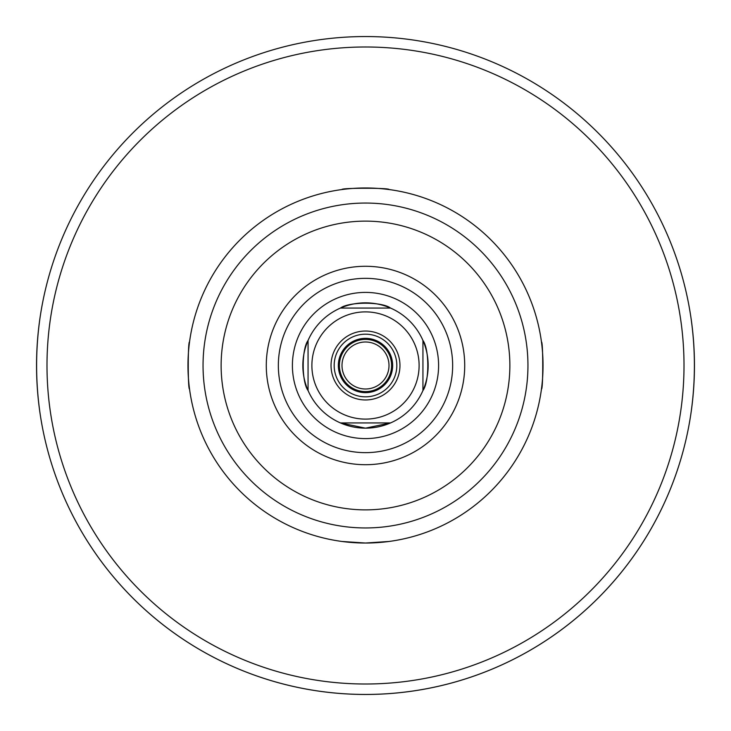 <?xml version="1.0" encoding="UTF-8"?>
<svg xmlns="http://www.w3.org/2000/svg" width="731" height="731" viewBox="0 0 731 731"><rect width="100%" height="100%" fill="white"/><g stroke="black" fill="none" stroke-linecap="round" stroke-linejoin="round"><path stroke-width="1.1" d="M308.062 390.537L308.062 340.463L308.062 390.537C301.583 382.002 301.583 348.998 308.062 340.463A62.656 62.656 0 0 0 340.463 422.938L390.537 422.938A62.656 62.656 0 0 0 422.938 390.537L422.938 340.463L422.938 390.537A62.656 62.656 0 0 0 422.938 340.463C429.417 348.998 429.417 382.002 422.938 390.537A62.656 62.656 0 0 0 390.537 308.062L340.463 308.062L390.537 308.062A62.656 62.656 0 0 0 340.463 308.062C348.998 301.583 382.002 301.583 390.537 308.062A62.656 62.656 0 0 0 308.062 390.537A62.656 62.656 0 0 1 308.062 340.463M340.463 422.938A62.656 62.656 0 0 0 365.5 428.156L340.463 422.938A62.656 62.656 0 0 0 390.537 422.938L365.5 428.156A62.656 62.656 0 0 0 390.537 422.938L340.463 422.938A62.656 62.656 0 0 0 390.537 422.938M365.5 419.11A53.61 53.61 0 0 0 411.928 338.691A53.61 53.61 0 0 0 319.072 338.691A53.61 53.61 0 0 0 365.5 419.11M343.798 541.698A177.532 177.532 0 0 0 519.248 276.738A177.532 177.532 0 0 0 211.752 276.738A177.532 177.532 0 0 0 365.5 543.032A177.532 177.532 0 0 0 541.47 388.993C543.17 390.436 543.17 340.564 541.47 342.007A177.532 177.532 0 0 0 388.993 189.53C390.436 187.83 340.564 187.83 342.007 189.53A177.532 177.532 0 0 0 189.53 342.007C187.83 340.564 187.83 390.436 189.53 388.993A177.532 177.532 0 0 0 342.007 541.47L365.5 543.032L388.993 541.47M39.977 318.122C35.481 349.71 35.481 381.29 39.977 412.878M691.023 412.878C695.519 381.29 695.519 349.71 691.023 318.122M47.469 449.565A328.95 328.95 0 0 0 683.531 449.565A328.95 328.95 0 0 1 47.469 449.565M541.698 387.202A177.532 177.532 0 0 0 541.698 343.798M387.202 189.302A177.532 177.532 0 0 0 343.798 189.302M189.302 343.798A177.532 177.532 0 0 0 189.302 387.202M365.5 464.706A99.206 99.206 0 0 0 451.42 315.893A99.206 99.206 0 0 0 279.58 315.893A99.206 99.206 0 0 0 365.5 464.706A99.206 99.206 0 0 0 451.42 315.893A99.206 99.206 0 0 0 279.58 315.893A99.206 99.206 0 0 0 365.5 464.706M365.5 452.644A87.144 87.144 0 0 0 440.976 321.923A87.144 87.144 0 0 0 290.024 321.923A87.144 87.144 0 0 0 365.5 452.644M365.5 399.958A34.458 34.458 0 0 0 395.343 348.267A34.458 34.458 0 0 0 335.657 348.267A34.458 34.458 0 0 0 365.5 399.958M365.5 396.832A31.332 31.332 0 0 0 392.629 349.838A31.332 31.332 0 0 0 338.371 349.838A31.332 31.332 0 0 0 365.5 396.832M365.5 392.648A27.148 27.148 0 0 0 389.011 351.922A27.148 27.148 0 0 0 341.989 351.922A27.148 27.148 0 0 0 365.5 392.648A27.148 27.148 0 0 0 389.011 351.922A27.148 27.148 0 0 0 341.989 351.922A27.148 27.148 0 0 0 365.5 392.648M365.5 391.606A26.106 26.106 0 0 0 388.106 352.443A26.106 26.106 0 0 0 342.894 352.443A26.106 26.106 0 0 0 365.5 391.606M365.5 388.993A23.493 23.493 0 0 0 385.849 353.749A23.493 23.493 0 0 0 345.151 353.749A23.493 23.493 0 0 0 365.5 388.993M365.5 694.45A328.95 328.95 0 0 0 650.38 201.025A328.95 328.95 0 0 0 80.62 201.025A328.95 328.95 0 0 0 365.5 694.45A328.95 328.95 0 0 0 650.38 201.025A328.95 328.95 0 0 0 80.62 201.025A328.95 328.95 0 0 0 365.5 694.45M365.5 527.956A162.456 162.456 0 0 0 506.19 284.277A162.456 162.456 0 0 0 224.81 284.277A162.456 162.456 0 0 0 365.5 527.956M365.5 509.872A144.373 144.373 0 0 0 490.528 293.314A144.373 144.373 0 0 0 240.472 293.314A144.373 144.373 0 0 0 365.5 509.872M365.5 438.6A73.1 73.1 0 0 0 428.805 328.95A73.1 73.1 0 0 0 302.195 328.95A73.1 73.1 0 0 0 365.5 438.6M422.938 390.537A62.656 62.656 0 0 0 422.938 340.463M390.537 308.062A62.656 62.656 0 0 0 340.463 308.062M365.5 684.006A318.506 318.506 0 0 0 641.334 206.243A318.506 318.506 0 0 0 89.666 206.243A318.506 318.506 0 0 0 365.5 684.006"/></g></svg>
